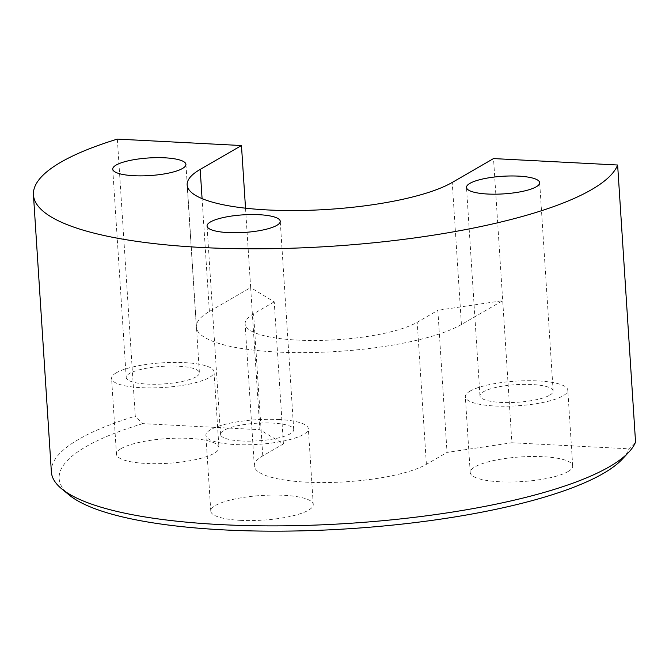 <?xml version="1.0" encoding="UTF-8"?>
<svg xmlns="http://www.w3.org/2000/svg" width="669" height="669" viewBox="0 0 669 669"><rect width="100%" height="100%" fill="white"/><g stroke="black" fill="none" stroke-linecap="round" stroke-linejoin="round"><path stroke-width="0.5" stroke-dasharray="3.35 2.51" d="M283.422 443.923L274.231 301.836L250.658 287.611L259.848 429.699L283.422 443.923L262.783 455.857A90.457 21.751 -3.7 0 0 254.32 465.925A90.457 21.751 -3.7 0 0 306.402 482.165A90.457 21.751 -3.7 0 0 426.396 464.328L447.034 452.395L511.894 442.753L502.703 300.665L437.844 310.307L447.034 452.395M274.231 301.836L253.593 313.769A90.457 21.751 -3.7 0 0 245.13 323.846A90.457 21.751 -3.7 0 0 297.212 340.078A90.457 21.751 -3.7 0 0 417.205 322.241L437.844 310.307M245.523 208.184L250.658 287.611L209.372 311.478A139.353 33.509 -3.7 0 0 196.335 326.999A139.353 33.509 -3.7 0 0 276.573 352.011A139.353 33.509 -3.7 0 0 461.426 324.532L502.703 300.665L493.521 158.578M622.229 459.21A286.039 68.79 -3.7 0 0 628.96 448.815L635.55 442.075M241.643 440.996A36.67 8.822 -3.7 0 0 293.716 429.674A36.67 8.822 -3.7 0 0 272.601 423.092A36.67 8.822 -3.7 0 0 220.527 434.407A36.67 8.822 -3.7 0 0 241.643 440.996M240.347 520.348A51.337 12.343 -3.7 0 0 313.251 504.51A51.337 12.343 -3.7 0 0 283.698 495.294A51.337 12.343 -3.7 0 0 210.785 511.133A51.337 12.343 -3.7 0 0 240.347 520.348M278.797 419.513A51.337 12.343 176.3 0 1 308.35 428.729A51.337 12.343 176.3 0 1 235.446 444.576A51.337 12.343 176.3 0 1 205.885 435.36A51.337 12.343 176.3 0 1 278.797 419.513M549.726 395.187A36.67 8.822 -3.7 0 0 553.154 391.106A36.67 8.822 -3.7 0 0 524.212 384.366A36.67 8.822 -3.7 0 0 483.394 391.758A36.67 8.822 -3.7 0 0 479.966 395.839A36.67 8.822 -3.7 0 0 508.908 402.579A36.67 8.822 -3.7 0 0 549.726 395.187M567.889 471.653A51.337 12.343 -3.7 0 0 572.697 465.933A51.337 12.343 -3.7 0 0 532.173 456.501A51.337 12.343 -3.7 0 0 475.032 466.845A51.337 12.343 -3.7 0 0 470.232 472.565A51.337 12.343 -3.7 0 0 510.748 481.998A51.337 12.343 -3.7 0 0 567.889 471.653M470.131 391.064A51.337 12.343 176.3 0 1 527.272 380.72A51.337 12.343 176.3 0 1 567.797 390.161A51.337 12.343 176.3 0 1 562.989 395.872A51.337 12.343 176.3 0 1 505.848 406.225A51.337 12.343 176.3 0 1 465.331 396.784A51.337 12.343 176.3 0 1 470.131 391.064M195.975 376.873A36.67 8.822 176.3 0 1 155.158 384.257A36.67 8.822 176.3 0 1 126.215 377.517A36.67 8.822 176.3 0 1 129.644 373.436A36.67 8.822 176.3 0 1 170.461 366.043A36.67 8.822 176.3 0 1 199.404 372.784A36.67 8.822 176.3 0 1 195.975 376.873M121.281 448.523A51.337 12.343 -3.7 0 0 116.481 454.243A51.337 12.343 -3.7 0 0 156.998 463.684A51.337 12.343 -3.7 0 0 214.139 453.339A51.337 12.343 -3.7 0 0 218.947 447.62A51.337 12.343 -3.7 0 0 178.422 438.178A51.337 12.343 -3.7 0 0 121.281 448.523M116.381 372.75A51.337 12.343 -3.7 0 0 111.581 378.462A51.337 12.343 -3.7 0 0 152.097 387.903A51.337 12.343 -3.7 0 0 209.238 377.559A51.337 12.343 -3.7 0 0 214.047 371.839A51.337 12.343 -3.7 0 0 173.522 362.406A51.337 12.343 -3.7 0 0 116.381 372.75M511.894 442.753L628.96 448.815M117.351 139.102L135.272 416.168L142.773 423.636L259.848 429.699M51.371 471.921A293.373 70.546 176.3 0 1 135.272 416.168M142.773 423.636A286.039 68.79 -3.7 0 0 69.141 494.976M426.396 464.328L417.205 322.241M461.426 324.532L452.236 182.445M262.783 455.857L253.593 313.769M209.372 311.478L202.08 198.626M293.716 429.674L280.244 221.288M313.251 504.51L308.35 428.729M553.154 391.106L539.682 182.712M572.697 465.933L567.797 390.161M126.215 377.517L112.743 169.132M116.481 454.243L111.581 378.462M214.047 371.839L218.947 447.62M185.932 164.398L199.404 372.784M470.232 472.565L465.331 396.784M479.966 395.839L466.494 187.445M210.785 511.133L205.885 435.36M220.527 434.407L207.047 226.022M196.335 326.999L187.153 184.912M254.32 465.925L245.13 323.846"/><path stroke-width="1" d="M452.236 182.445A139.353 33.509 176.3 0 1 267.383 209.932A139.353 33.509 176.3 0 1 187.153 184.912A139.353 33.509 176.3 0 1 200.19 169.399L241.467 145.533L117.351 139.102A293.373 70.546 -3.7 0 0 33.45 194.855A293.373 70.546 -3.7 0 0 202.364 247.522A293.373 70.546 -3.7 0 0 617.629 165.009L493.521 158.578L452.236 182.445M61.623 488.771L69.141 494.976A286.039 68.79 -3.7 0 0 223.831 529.898A286.039 68.79 -3.7 0 0 622.229 459.21L628.885 452.085A293.373 70.546 176.3 0 1 220.277 524.588A293.373 70.546 176.3 0 1 61.623 488.771A293.373 70.546 176.3 0 1 51.371 471.921L33.45 194.855M617.629 165.009L635.55 442.075A293.373 70.546 176.3 0 1 628.885 452.085M259.129 214.707A36.67 8.822 176.3 0 1 280.244 221.288A36.67 8.822 176.3 0 1 228.162 232.603A36.67 8.822 176.3 0 1 207.047 226.022A36.67 8.822 176.3 0 1 259.129 214.707M469.922 183.365A36.67 8.822 176.3 0 1 510.74 175.972A36.67 8.822 176.3 0 1 539.682 182.712A36.67 8.822 176.3 0 1 536.254 186.802A36.67 8.822 176.3 0 1 495.436 194.186A36.67 8.822 176.3 0 1 466.494 187.445A36.67 8.822 176.3 0 1 469.922 183.365M182.503 168.479A36.67 8.822 176.3 0 1 141.686 175.872A36.67 8.822 176.3 0 1 112.743 169.132A36.67 8.822 176.3 0 1 116.172 165.042A36.67 8.822 176.3 0 1 156.989 157.658A36.67 8.822 176.3 0 1 185.932 164.398A36.67 8.822 176.3 0 1 182.503 168.479M245.523 208.184L241.467 145.533M202.08 198.626L200.19 169.399"/></g></svg>

